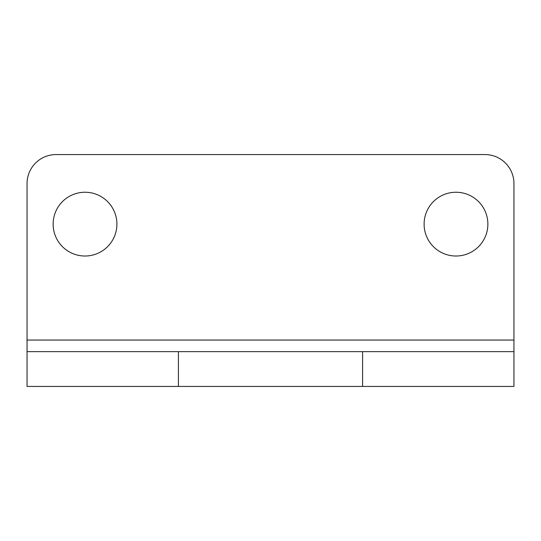 <?xml version="1.0" encoding="UTF-8"?>
<svg xmlns="http://www.w3.org/2000/svg" width="541" height="541" viewBox="0 0 541 541"><rect width="100%" height="100%" fill="white"/><g stroke="black" fill="none" stroke-linecap="round" stroke-linejoin="round"><path stroke-width="0.81" d="M27.05 351.65L513.95 351.65L513.95 386.43L27.05 386.43L27.05 183.555A28.984 28.984 0 0 1 56.034 154.57L484.966 154.57A28.984 28.984 0 0 1 513.95 183.555L513.95 340.059L27.05 340.059M513.95 351.65L513.95 340.059M53.133 224.13A31.878 31.878 0 0 1 100.957 196.518A31.878 31.878 0 0 1 100.957 251.741A31.878 31.878 0 0 1 53.133 224.13M424.103 224.13A31.878 31.878 0 0 1 471.928 196.518A31.878 31.878 0 0 1 471.928 251.741A31.878 31.878 0 0 1 424.103 224.13M362.592 351.65L362.592 386.43M178.408 351.65L178.408 386.43"/></g></svg>
